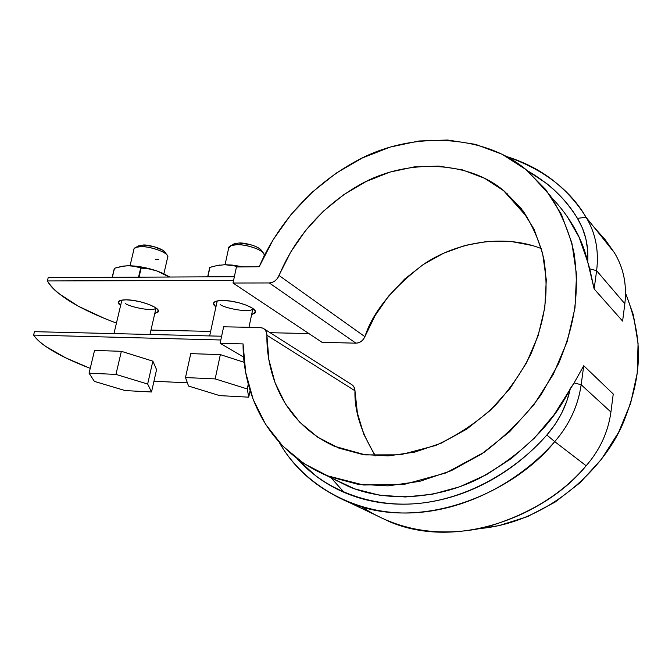 <?xml version="1.0" encoding="UTF-8"?>
<svg xmlns="http://www.w3.org/2000/svg" width="672" height="672" viewBox="0 0 672 672"><rect width="100%" height="100%" fill="white"/><g stroke="black" fill="none" stroke-linecap="round" stroke-linejoin="round"><path stroke-width="1.01" d="M507.167 193.544L505.571 192.889L507.158 193.536M187.404 382.83L153.955 381.226L187.404 382.83M90.233 368.365L65.688 357.865L45.368 346.214C39.875 342.35 35.952 338.638 33.6 335.093L220.819 339.99L33.6 335.093L34.474 331.674L221.626 336.218L34.474 331.674L33.6 335.093C41.084 345.593 59.959 356.681 90.233 368.365M234.352 276.721L48.216 277.603L234.352 276.721M116.449 323.089C79.262 309.179 56.238 295.126 47.368 280.946L48.216 277.603L47.368 280.946L233.57 280.4L47.368 280.946C49.56 284.97 53.306 289.136 58.624 293.429L78.397 306.256L104.832 318.595L116.441 323.089M150.973 330.078L210.638 331.397L150.973 330.078M270.11 332.707L308.893 333.564L270.11 332.707M154.946 313.454L158.39 311.338C159.818 307.264 138.684 299.662 126.067 299.821C121.204 299.838 118.591 300.653 118.238 302.257L120.599 305.55L118.944 304.063L118.373 301.82L120.868 300.317L126.067 299.821L133.207 300.409L141.145 301.997L148.638 304.34L154.501 307.054L157.836 309.708L158.172 311.917L154.778 313.48M215.914 307.02L213.805 304.928L213.788 302.576L216.938 301.006L222.827 300.485L230.538 301.106L238.862 302.77L246.481 305.222L252.202 308.07L255.142 310.85L254.898 313.16L251.63 314.622L255.402 312.22C257.032 307.86 236.342 300.334 222.827 300.485C217.064 300.51 213.931 301.476 213.419 303.366L215.914 307.02M233.008 283.021L236.443 266.96L233.008 283.021L269.304 282.954L233.008 283.021L322.006 342.3L233.008 283.021M220.114 343.274L223.642 326.802L220.114 343.274L243.071 343.913L245.683 372.422L253.193 399.479L265.549 424.25L282.568 445.889L303.92 463.579L329.087 476.557L357.37 484.159L387.887 485.873L419.597 481.396L451.298 470.669L481.732 453.928L509.645 431.71L533.837 404.83L553.274 374.38L567.16 341.62L574.988 307.902L576.526 274.621L571.889 243.062L561.431 214.402L545.765 189.58L525.647 169.344L501.967 154.182L475.65 144.379L447.644 140.02L418.849 141.002L390.146 147.101L362.317 157.979L336.084 173.191L312.119 192.251L290.984 214.603L273.193 239.652L259.199 266.75L236.443 266.96L259.199 266.75C273.42 233.579 303.24 189.773 356.756 160.768C409.962 131.452 484.109 132.997 527.688 171.016L550.477 195.863C561.96 214.544 569.848 233.722 574.115 253.403C579.466 292.715 575.408 322.921 558.508 363.745L541.178 394.59C526.067 415.498 507.083 434.708 484.235 452.231L445.99 472.912L404.519 484.294L363.569 485.016L326.718 475.616C259.619 446.578 242.752 383.292 243.071 343.913L220.114 343.274L243.667 357.118L220.114 343.274M260.123 327.516L223.642 326.802L260.123 327.516L263.113 328.255C265.625 329.75 266.893 332.077 266.91 335.252L266.431 332.212L265.02 329.742L262.828 328.121L260.123 327.516M373.792 453.356L363.686 434.036L357.386 412.952L354.976 390.776L266.91 335.252C266.246 368.256 279.586 420.941 334.312 446.225L365.45 454.902L400.285 454.826L435.649 445.494C458.363 434.944 478.355 421.487 495.617 405.107C510.779 388.004 522.631 370.759 531.182 353.371C545.328 319.116 548.797 293.782 544.076 260.156C540.313 243.373 533.383 227.044 523.27 211.168L503.202 190.226C465.923 159.356 403.544 159.499 359.293 185.044C314.782 210.336 290.472 247.54 279.107 275.537L364.888 336.664C362.964 340.796 359.974 342.964 355.925 343.182L358.638 342.762L361.217 341.426L363.384 339.31L364.888 336.664L279.107 275.537C276.923 280.132 273.655 282.601 269.304 282.954L355.925 343.182L322.006 342.3L355.925 343.182L269.304 282.954L272.219 282.416L275.033 280.871L277.418 278.485L290.648 252.176L305.55 230.53L323.392 211.193L343.736 194.695L366.047 181.541L389.735 172.158L414.145 166.908L438.572 166.076L462.269 169.831L484.453 178.214L504.319 191.125L521.094 208.295L534.064 229.253L542.623 253.369L546.294 279.821L544.807 307.633L538.121 335.74L526.411 363.014L510.132 388.34L489.922 410.693L466.637 429.19L441.227 443.159L414.742 452.13L388.206 455.902L362.611 454.482L338.848 448.098L317.671 437.153L299.687 422.167L285.373 403.78L275.041 382.687L268.867 359.604L266.91 335.252L354.976 390.776L354.455 388.004L353.077 385.72L351.002 384.182M541.372 248.615C502.723 233.302 455.095 242.768 423.284 264.516C392.188 288.313 372.725 312.362 364.888 336.664L375.085 315.63L388.45 296.26L404.611 279.09L423.15 264.6L443.562 253.235L465.301 245.381L487.754 241.332L510.258 241.324L532.132 245.473M480.808 528.461L498.968 525.622L527.663 516.558L555.038 502.135L579.986 482.79L601.448 459.245L618.551 432.415L630.605 403.393L637.174 373.346L638.072 343.476L633.394 314.95L625.531 293.11C644.456 341.804 641.491 377 623.465 422.243C604.75 468.166 548.629 521.976 480.816 528.461M375.472 455.843C361.108 432.348 354.27 410.659 354.976 390.776C354.883 387.887 353.648 385.736 351.263 384.317L264.121 328.894M566.437 215.174L579.088 237.258L587.74 262.088L587.681 250.27L585.892 238.896L582.464 228.194L577.458 218.383L586.026 217.207C570.007 189.622 543.421 169.361 506.26 156.416C526.84 162.851 544.286 172.385 558.608 185.01C569.839 194.939 578.978 205.666 586.026 217.207L614.317 252.605C623.532 267.624 627.035 284.676 624.834 303.752L596.618 270.707L624.834 303.752L622.608 321.098L594.14 288.952L587.74 262.088C582.347 238.804 570.394 217.409 551.888 197.904M326.718 475.616L348.81 486.612C385.896 502.152 436.002 499.909 478.741 478.691C522.127 454.558 552.661 424.494 570.343 388.483L574.115 382.914L583.741 365.736L613.242 394.002L610.924 412.028C608.16 432.046 599.903 449.963 586.144 465.763C547.873 513.492 459.455 551.368 389.693 521.783L349.171 502.454C317.478 488.821 294.16 468.779 279.224 442.327C302.442 483.68 354.052 515.441 412.331 512.87C470.618 510.367 523.883 477.229 554.736 441.638L586.144 465.763C561.758 494.6 527.696 515.264 483.941 527.764C438.278 537.382 397.48 530.368 361.553 506.722M527.033 170.47C549.478 183.473 566.286 199.441 577.458 218.383C585.253 231.176 588.68 245.742 587.74 262.088L589.756 268.783L596.618 270.707L594.14 288.952L589.756 268.783L596.618 270.707C599.088 250.631 595.56 232.798 586.026 217.207L614.317 252.605C623.549 267.624 627.052 284.676 624.834 303.752L622.608 321.098L594.14 288.952L596.618 270.707C599.071 250.639 595.543 232.806 586.026 217.207L577.458 218.383C569.05 204.834 558.852 193.259 546.848 183.658L526.999 170.444M594.04 227.237L605.144 239.61L614.317 252.605L605.144 239.618L594.04 227.237M331.565 478.027L354.74 488.88L379.26 495.13L405.409 496.978L432.499 494.214L459.766 486.763L486.385 474.726L511.526 458.371L534.383 438.127L554.198 414.59L574.115 382.914L581.162 384.737L610.924 412.028L613.242 394.002L583.741 365.736L581.162 384.737C578.096 405.863 569.293 424.83 554.736 441.638C569.302 424.83 578.113 405.871 581.162 384.737L574.115 382.914L583.741 365.736L581.162 384.737L610.924 412.028C608.177 432.054 599.911 449.963 586.144 465.763L554.736 441.638C514.198 492.391 421.277 533.005 349.171 502.454M297.402 458.976C326.105 491.476 376.06 509.947 426.132 502.513C476.263 495.104 519.918 465.839 546.865 434.986L554.736 441.638L546.865 434.986C558.827 421.235 566.647 405.737 570.343 388.483L566.874 400.974L561.725 413.053L555.013 424.477L546.865 434.986C533.988 449.543 519.624 462.034 503.782 472.466C487.931 482.857 471.416 490.745 454.247 496.121C437.086 501.455 420.101 504.143 403.292 504.193C386.509 504.218 370.642 501.749 355.69 496.793C340.763 491.828 327.314 484.739 315.344 475.532L297.36 458.942M344.148 492.416L331.027 477.767M94.542 350.423L121.363 351.313L152.855 361.158L156.576 369.642L151.519 391.986L125.135 390.575L94.382 381.394L89.065 373.195L115.945 374.405L89.065 373.195L94.542 350.423L89.065 373.195L94.382 381.394L125.135 390.575L151.519 391.986L156.576 369.642L152.855 361.158L147.655 384.031L151.519 391.986L147.655 384.031L152.855 361.158L121.363 351.313L94.542 350.423M121.363 351.313L115.945 374.405L147.655 384.031L115.945 374.405L121.363 351.313M133.879 249.077L135.895 247.355L140.616 246.658C144.48 245.65 165.589 250.496 167.714 256.108L167.832 257.065C169.151 253.058 151.376 246.204 140.616 246.658C136.458 246.792 134.198 247.649 133.846 249.22L133.846 249.707M166.673 254.604L165.522 252.941C163.724 248.245 146.194 244.222 142.976 245.062L137.878 246.28L142.976 245.062L153.594 246.515L162.935 250.32L165.522 252.949M155.534 259.291L158.701 259.577M190.756 353.632L220.349 354.614L244.188 362.317L220.349 354.614L190.756 353.632L185.497 377.555L215.166 378.899L185.497 377.555L190.756 353.632M220.349 354.614L215.166 378.899L247.271 388.954L248.732 397.169L219.702 395.623L188.563 386.056L185.497 377.555L188.563 386.056L219.702 395.623L248.732 397.169L250.102 390.524L248.732 397.169L247.271 388.954L248.27 384.115L247.271 388.954L215.166 378.899L220.349 354.614M228.598 248.422L230.992 245.591L236.712 244.717C241.072 243.81 261.492 248.178 263.987 254.1L264.138 255.31C265.625 251.042 248.22 244.255 236.712 244.717C231.798 244.885 229.093 245.893 228.606 247.741M238.946 243.046L234.755 243.592L232.772 244.574L234.175 243.785L238.946 243.046L250.228 244.566L255.562 246.389L259.552 248.573L261.635 250.874C259.526 245.91 242.575 242.29 238.946 243.046M122.741 266.171L128.083 265.742L134.568 266.314L141.17 268.086L139.037 277.175L141.17 268.086L149.117 268.943L156.912 270.942L149.621 268.741L134.66 266.045L128.083 265.742L121.346 266.448L114.517 268.246L112.342 277.301L114.341 268.33L123.262 266.12L128.083 265.742L134.568 266.314L141.17 268.086L149.117 268.943L156.912 270.942L163.372 273.512L169.73 277.032L156.912 270.942L169.142 277.032L156.912 270.942C146.672 267.532 137.063 265.793 128.083 265.742L121.624 266.398M114.341 268.33L112.182 277.301L114.341 268.33M140.692 267.994L138.541 277.175L140.692 267.994M149.965 334.48L156.03 308.036C153.157 312.32 127.571 306.23 125.462 303.475M209.731 267.448L217.409 265.457L224.809 264.718L216.838 265.566L224.809 264.718L231.974 265.314L238.384 266.944L231.974 265.314L224.809 264.718L243.709 266.893L231.966 265.037L224.809 264.718L217.409 265.457L209.95 267.347L207.665 276.847L209.731 267.448M207.866 276.847L209.95 267.347L207.866 276.847M252.966 308.599C250.933 313.841 221.71 307.499 220.147 304.298M158.105 312.018L158.374 310.808M255.083 312.934L255.385 311.489M503.202 190.226L527.772 217.82M335.765 480.119L336.823 480.984M163.892 273.748L167.563 257.729M134.123 248.539L130.04 265.759M121.892 300.098L113.954 333.606M135.895 247.355L139.045 245.65M248.984 327.298L252.848 308.784M263.617 257.116L263.844 256.024M228.9 247.019L225.07 264.709M217.224 300.947L209.656 335.933M230.992 245.591L234.175 243.785M262.727 252.37L261.635 250.874M123.262 266.12L123.799 266.011M218.879 265.213L219.551 265.062"/></g></svg>
